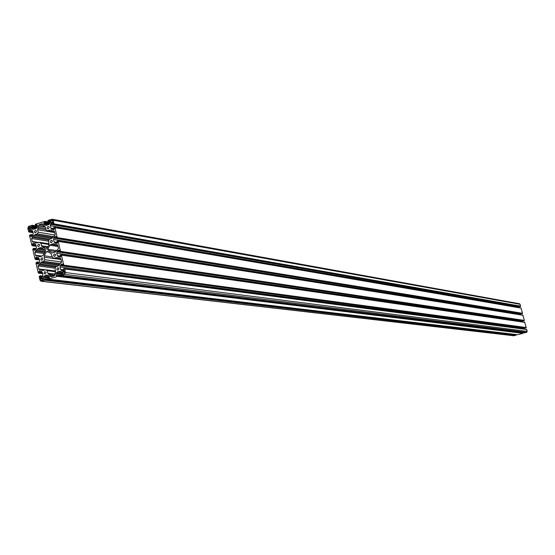<?xml version="1.0" encoding="UTF-8"?>
<svg xmlns="http://www.w3.org/2000/svg" width="555" height="555" viewBox="0 0 555 555"><rect width="100%" height="100%" fill="white"/><g stroke="black" fill="none" stroke-linecap="round" stroke-linejoin="round"><path stroke-width="0.83" d="M47.841 226.537L48.722 226.669L49.201 227.397L48.389 228.868L47.515 228.743L47.029 228.008L47.841 226.537M35.138 230.429L36.006 230.561L36.491 231.289L35.68 232.76L34.812 232.635L34.327 231.907L35.138 230.429M51.074 240.273L51.941 240.391L52.434 241.127L51.622 242.604L50.755 242.486L50.262 241.751L51.074 240.273M38.357 244.144L39.218 244.262L39.71 244.998L38.899 246.475L38.045 246.358L37.546 245.629L38.357 244.144M54.314 254.024L55.167 254.141L55.673 254.877L54.862 256.361L54.008 256.25L53.502 255.515L54.314 254.024M41.576 257.881L42.43 257.992L42.936 258.727L42.124 260.212L41.278 260.101L40.772 259.372L41.576 257.881M57.553 267.801L58.4 267.912L58.913 268.641L58.108 270.139L57.262 270.028L56.742 269.3L57.553 267.801M44.802 271.631L46.162 272.47L45.357 273.969L44.518 273.865L43.998 273.129L44.802 271.631M46.363 251.803L47.487 251.464L51.088 253.69L52.434 257.305L53.953 258.241L56.915 257.492L59.108 258.547L60.294 258.415L60.967 259.06L61.667 262.022L58.247 265.984L55.937 266.677L55.035 268.349L55.438 272.2L54.119 275.988L51.06 276.834L47.813 273.185L47.224 270.694L45.718 269.758L42.784 270.5L40.55 269.439L39.405 269.577L38.725 268.932L38.031 265.977L41.438 262.022L43.734 261.329L44.636 259.664L44.22 255.772L46.363 251.803L48.556 252.123M29.512 235.424L30.636 234.557L31.018 235.327L30.31 235.91L30.962 236.548L31.711 236.402L33.057 234.925L33.238 233.565L32.669 231.13L31.344 229.708L29.692 229.68L29.103 230.776L29.845 230.748L30.095 231.393L29.228 232.025L28.631 231.657L27.792 228.063L28.735 226.308L32.266 225.268L32.814 226.336L32.037 226.926L31.586 226.162L31.101 227.71L32.419 229.132L33.661 229.291L35.915 228.598L37.261 227.113L37.331 225.316L36.339 224.699L36.221 225.656L35.61 225.809L35.187 224.872L35.548 224.213L44.962 221.369L45.51 222.437L44.726 223.027L44.275 222.264L43.789 223.811L44.539 224.879L46.356 225.392L48.618 224.699L49.971 223.214L50.047 221.41L49.048 220.8L48.93 221.75L48.313 221.91L47.89 220.966L48.25 220.307L52.17 219.246L53.19 220.259L54.036 223.866L52.905 224.726L52.524 223.963L53.238 223.374L52.6 222.735L51.823 222.888L50.817 223.734L50.297 225.725L50.866 228.167L52.198 229.597L53.856 229.624L54.452 228.521L53.578 228.424L53.689 227.467L54.931 227.64L57.276 237.609L56.145 238.47L55.764 237.7L56.478 237.11L55.826 236.472L55.063 236.624L54.05 237.471L53.53 239.462L54.106 241.911L55.438 243.34L57.103 243.374L57.692 242.271L56.818 242.167L56.929 241.21L58.171 241.39L60.523 251.366L59.392 252.234L59.003 251.457L59.725 250.874L59.059 250.229L58.303 250.381L56.95 251.866L56.77 253.219L57.345 255.668L58.677 257.104L60.342 257.145L60.939 256.042L60.058 255.938L60.176 254.981L61.418 255.154L63.776 265.151L62.646 266.018L62.257 265.241L62.972 264.659L62.292 264.007L61.549 264.159L60.197 265.637L60.016 266.997L60.592 269.452L61.931 270.889L63.596 270.93L64.193 269.827L63.45 269.855L63.187 269.203L64.068 268.571L64.671 268.946L65.525 272.567L64.567 274.337L61.022 275.356L60.446 274.274L61.23 273.684L61.688 274.454L62.181 272.907L61.425 271.825L59.593 271.298L57.325 271.985L55.972 273.462L55.895 275.273L56.894 275.89L57.012 274.933L57.616 274.78L58.053 275.731L57.699 276.39L48.264 279.179L47.688 278.097L48.465 277.514L48.923 278.284L49.409 276.73L48.084 275.294L46.835 275.127L44.573 275.807L43.228 277.285L43.151 279.089L44.143 279.713L44.261 278.756L44.865 278.603L45.302 279.553L44.948 280.213L41.119 281.253L40.009 280.213L39.162 276.605L40.279 275.745L40.675 276.515L39.96 277.098L40.647 277.75L41.375 277.597L42.381 276.758L42.901 274.767L42.326 272.318L41.001 270.882L39.343 270.84L38.753 271.943L39.627 272.047L39.509 273.004L38.274 272.817L35.943 262.855L37.06 261.995L37.449 262.765L36.741 263.348L37.414 263.993L38.149 263.847L39.495 262.369L39.676 261.01L39.1 258.568L37.782 257.138L36.124 257.104L35.534 258.2L36.408 258.304L36.29 259.254L35.055 259.081L32.724 249.126L33.848 248.265L34.23 249.035L33.522 249.618L34.181 250.263L34.93 250.111L35.936 249.271L36.457 247.28L35.881 244.838L34.563 243.416L32.905 243.381L32.315 244.477L33.057 244.45L33.307 245.095L32.44 245.726L31.843 245.359L29.512 235.424M52.17 219.246L519.619 303.758L520.673 306.159L519.979 306.575M518.731 306.374L518.731 307.532M54.737 227.342L520.965 307.921L522.526 313.284L521.832 313.7M520.569 313.513L520.59 314.692M57.97 241.085L522.81 315.046L524.378 320.415L523.691 320.832M522.408 320.658L522.449 321.851M61.203 254.842L524.662 322.171L526.23 327.547L525.55 327.963M524.253 327.804L524.315 329.018M64.442 268.62L526.515 329.309L527.229 331.384L526.709 332.292L524.669 332.771M523.032 332.591L522.949 333.326L517.676 334.693M516.039 334.519L515.949 335.248L513.847 335.768L41.119 281.253M64.442 271.339L64.949 272.741L64.422 273.712L63.173 274.073L62.597 272.082L64.567 271.353M43.318 255.21L40.189 256.701L37.352 255.695L36.172 255.834L35.506 255.196L34.812 252.241L38.212 248.286L41.001 247.592L45.17 250.027L45.454 251.242L43.318 255.21M49.881 245.282L50.887 244.436L53.696 243.735L55.84 244.776L57.061 244.644L57.72 245.289L58.421 248.245L57.824 249.348L55.001 252.213L52.205 252.907L48.021 250.465L47.737 249.25L49.881 245.282L58.011 246.531M55.653 271.027L45.718 269.758M55.611 271.763L47.224 270.694M61.008 259.24L53.953 258.241M61.667 262.015L44.636 259.664M60.211 263.57L43.734 261.329M32.391 237.367L34.993 234.571L37.289 233.87L38.184 232.205L37.601 229.721L39.1 224.588L42.187 223.727L45.385 227.335L45.968 229.819L47.48 230.748L50.484 229.999L52.579 231.026L53.828 230.894L54.48 231.532L55.174 234.487L54.584 235.591L51.761 238.456L49.457 239.163L48.562 240.828L48.979 244.72L46.835 248.689L45.996 249.139L42.118 246.808L40.772 243.201L39.259 242.271L36.29 243.021L34.16 241.98L32.946 242.112L32.287 241.474L31.6 238.525L32.391 237.367L49 240.003M49.208 243.811L39.259 242.271M49.083 244.484L40.772 243.201M54.577 231.941L47.48 230.748M55.153 235.001L38.184 232.205M53.377 236.492L37.289 233.87M42.756 280.018L41.188 280.615L40.584 280.046L40.404 278.548L42.18 278.027L42.756 280.018M50.443 220.481L52.052 219.877L52.614 220.439L52.794 221.924L51.004 222.458L50.443 220.481L52.725 220.89M28.853 229.277L28.361 227.89L28.881 226.919L30.123 226.558L30.685 228.528L28.853 229.277M33.029 234.973L30.768 234.612M32.939 235.14L30.9 234.814M32.696 235.597L31.018 235.327M32.551 235.813L30.9 235.549M32.377 236.007L30.428 235.695M32.128 236.201L30.31 235.91M31.455 229.777L30.109 229.548M31.885 230.041L29.692 229.68M29.491 230.838L29.103 230.776M29.845 230.748L32.689 231.22L29.908 230.776M32.71 231.331L29.977 230.873M32.835 231.837L30.095 231.393M32.946 232.337L29.859 231.83M33.023 232.642L29.228 232.025M37.49 226.211L32.461 225.351M37.469 226.475L32.655 225.649M37.268 227.092L32.814 226.336M37.039 227.529L32.578 226.773M36.921 227.737L32.107 226.919M36.575 228.202L30.997 227.259M36.061 228.542L31.101 227.71M34.098 229.153L31.85 228.778M33.543 229.319L32.419 229.132M37.018 224.817L36.339 224.699M37.254 225.101L36.221 224.921M37.407 225.614L36.346 225.434M37.462 225.864L36.221 225.656M37.49 226.1L35.749 225.802M50.2 222.347L45.163 221.452M50.179 222.604L45.35 221.75M49.964 223.221L45.51 222.437M49.728 223.658L45.274 222.874M44.726 223.027L49.61 223.887L44.795 223.02M49.249 224.338L43.685 223.367M48.701 224.671L43.789 223.811M46.766 225.268L44.539 224.879M46.225 225.427L45.115 225.233M49.735 220.918L49.048 220.8M49.971 221.202L48.93 221.015M50.116 221.722L49.048 221.528M50.172 221.972L48.93 221.75M50.2 222.208L48.452 221.896M520.188 304.293L53.19 220.259M520.673 306.159L54.036 223.866M520.479 306.499L53.682 224.525M520.125 306.596L53.044 224.72M52.926 222.881L52.239 222.756M53.134 223.117L51.823 222.888M52.545 224.04L50.817 223.734M518.71 306.402L50.477 224.373M518.62 307.102L50.297 225.725M54.48 228.785L50.866 228.167M53.87 229.624L51.622 229.243M53.322 229.784L52.198 229.597M54.473 228.667L53.773 228.549M521.18 308.122L54.931 227.64M522.526 313.284L57.276 237.609M522.331 313.624L56.922 238.268M521.977 313.721L56.284 238.463M56.145 236.603L55.479 236.499M56.36 236.839L55.063 236.624M55.778 237.748L54.05 237.471M520.562 313.526L53.71 238.109M520.472 314.227L53.53 239.462M57.72 242.479L54.106 241.911M57.179 243.347L54.862 242.986M56.603 243.52L55.438 243.34M57.713 242.403L57.019 242.292M523.032 315.247L58.171 241.39M524.378 320.415L60.523 251.366M524.184 320.755L60.169 252.032M523.83 320.852L59.531 252.227M59.371 250.354L58.719 250.256M59.593 250.576L58.303 250.381M59.01 251.484L57.297 251.228M59.323 252.213L56.95 251.866M522.324 321.352L56.77 253.219M60.967 256.188L57.345 255.668M60.481 257.09L58.102 256.75M59.891 257.277L58.677 257.104M524.884 322.379L61.418 255.154M526.23 327.547L63.776 265.151M526.036 327.887L63.416 265.817M525.689 327.984L62.777 266.005M62.597 264.118L61.973 264.034M62.826 264.333L61.549 264.159M62.25 265.234L60.544 265.006M62.493 265.949L60.197 265.637M524.177 328.484L60.016 266.997M63.36 269.813L60.592 269.452M63.783 270.847L61.348 270.528M63.187 271.055L61.931 270.889M526.737 329.51L64.671 268.946M527.229 331.384L65.525 272.567M526.709 332.292L64.567 274.337M524.87 332.799L61.21 275.342M62.243 273.927L61.362 273.816M61.862 274.378L61.487 274.33M60.828 271.457L59.593 271.298M62.07 272.581L57.325 271.985M62.313 273.58L56.312 272.824M60.474 274.024L55.972 273.462M56.957 274.961L55.791 274.822M56.95 275.398L55.895 275.273M60.724 275.19L57.734 274.822M523.046 332.632L57.893 275.044M523.136 332.986L58.053 275.731M522.949 333.326L57.699 276.39M517.87 334.721L48.445 279.158M49.478 277.743L48.604 277.639M49.104 278.201L48.722 278.159M48.056 275.28L46.835 275.127M49.291 276.383L44.573 275.807M49.541 277.368L43.567 276.647M47.723 277.819L43.228 277.285M44.22 278.776L43.047 278.638M44.199 279.214L43.151 279.089M47.945 278.992L44.983 278.645M516.053 334.554L45.142 278.86M516.143 334.908L45.302 279.553M515.949 335.248L44.948 280.213M514.117 335.747L41.604 281.212M42.749 276.064L40.397 275.779M42.652 276.251L40.557 276.001M42.395 276.723L40.675 276.515M42.263 276.945L40.557 276.737M42.118 277.125L40.078 276.883M41.889 277.333L39.96 277.098M40.98 270.875L39.759 270.715M41.341 271.097L39.343 270.84M39.183 271.999L38.753 271.943M42.319 272.283L39.551 271.936M42.34 272.387L39.627 272.047M42.464 272.9L39.745 272.56M42.575 273.379L39.509 273.004M42.638 273.657L38.878 273.192M37.06 261.995L39.516 262.328L37.185 262.036M39.405 262.529L37.331 262.251M39.155 262.994L37.449 262.765M39.023 263.216L37.331 262.987M38.864 263.396L36.859 263.132M38.635 263.604L36.741 263.348M37.802 257.152L36.54 256.979M38.177 257.388L36.124 257.104M35.95 258.255L35.534 258.2M39.107 258.581L36.332 258.2M39.127 258.679L36.408 258.304M39.245 259.192L36.526 258.817M39.363 259.678L36.29 259.254M39.433 259.969L35.652 259.449M36.262 248.654L33.973 248.314M36.172 248.827L34.112 248.522M35.922 249.285L34.23 249.035M35.784 249.5L34.112 249.257M35.617 249.695L33.64 249.403M35.381 249.896L33.522 249.618M34.625 243.451L33.321 243.256M35.027 243.7L32.905 243.381M32.717 244.54L32.315 244.477M33.057 244.45L35.895 244.88L33.12 244.477M35.915 244.991L33.189 244.582M36.04 245.504L33.307 245.095M36.151 245.997L33.071 245.532M36.221 246.295L32.44 245.726M64.803 272.123L62.722 271.86M64.859 272.366L62.597 272.082M63.471 273.997L63.041 273.941M41.632 247.835L40.335 247.641M43.672 249.098L38.212 248.286M45.468 250.354L37.206 249.133M45.316 251.512L36.609 250.243M44.823 252.421L35.603 251.082M44.775 252.504L35.409 251.144M44.192 253.593L34.812 252.241M42.09 256.126L35.506 255.196M41.243 256.375L37.941 255.91M40.161 256.708L38.947 256.535M57.769 245.497L50.887 244.436M56.457 250.548L47.737 249.25M55.847 251.623L48.021 250.465M52.822 252.872L51.622 252.698M57.38 244.769L56.721 244.672M57.505 244.88L56.52 244.727M54.334 243.992L53.016 243.784M43.429 270.445L42.166 270.285M54.619 274.031L47.813 273.185M54.73 275.023L48.562 274.267M54.647 275.516L49.568 274.892M53.065 276.307L50.325 275.967M52.565 276.452L50.373 276.189M60.606 258.526L59.968 258.436M60.738 258.637L59.767 258.498M57.533 257.728L56.256 257.548M52.343 256.923L44.22 255.772M61.078 259.518L44.039 257.125M59.614 264.478L41.438 262.022M59.108 265.373L40.432 262.869M57.241 266.289L39.835 263.972M55.736 267.045L38.829 264.818M55.694 267.128L38.628 264.881M55.111 268.204L38.031 265.977M45.552 269.806L38.725 268.932M44.594 270.091L41.167 269.654M49.61 239.115L33.397 236.52M48.958 240.093L32.19 237.429M48.653 241.21L31.6 238.525M38.642 242.459L32.287 241.474M37.913 242.681L34.722 242.188M36.894 242.986L35.721 242.806M47.897 246.725L41.361 245.733M47.418 247.606L42.118 246.808M46.301 249.119L45.711 249.035M54.154 231.033L53.481 230.922M54.286 231.151L53.28 230.984M51.143 230.276L49.784 230.041M42.513 223.866L41.833 223.748M43.234 225.302L39.1 224.588M45.184 226.835L38.51 225.684M45.295 227.057L38.559 225.906M45.656 228.494L38.378 227.259M45.954 229.749L37.782 228.369M54.73 232.587L37.601 229.721M52.85 237.464L34.993 234.571M52.073 238.324L33.987 235.417M42.464 278.797L40.404 278.548M42.527 279.033L40.286 278.77M42.527 280.268L40.584 280.046M52.663 220.633L50.56 220.259M51.254 222.395L50.88 222.333M52.343 220.009L51.74 219.898M29.04 229.215L28.659 229.153M30.365 227.168L28.881 226.919M30.622 228.265L28.361 227.89M33.043 234.945L30.636 234.557M33.036 232.698L29.02 232.039M37.49 226.162L32.266 225.268M36.914 227.751L32.037 226.926M37.49 226.135L35.61 225.809M50.2 222.298L44.962 221.369M50.2 222.243L48.313 221.91M520.049 306.603L52.905 224.726M54.48 228.681L53.703 228.549M520.965 307.921L54.543 227.259M521.901 313.728L56.145 238.47M57.72 242.417L56.95 242.299M522.81 315.046L57.776 241.002M523.76 320.852L59.392 252.234M524.662 322.171L61.015 254.773M525.613 327.991L62.646 266.018M526.515 329.309L64.262 268.558M524.766 332.806L61.022 275.356M60.703 275.162L57.616 274.78M517.773 334.727L48.264 279.179M47.924 278.964L44.865 278.603M42.763 276.043L40.279 275.745M42.312 272.269L39.488 271.915M42.652 273.698L38.69 273.206M39.1 258.568L36.269 258.172M39.44 260.011L35.458 259.462M36.276 248.626L33.848 248.265M36.235 246.344L32.239 245.74M41.542 256.292L37.352 255.695M57.637 245.053L55.84 244.776M60.863 258.796L59.108 258.547M44.92 269.994L40.55 269.439M38.177 242.597L34.16 241.98M54.411 231.338L52.579 231.026"/></g></svg>
